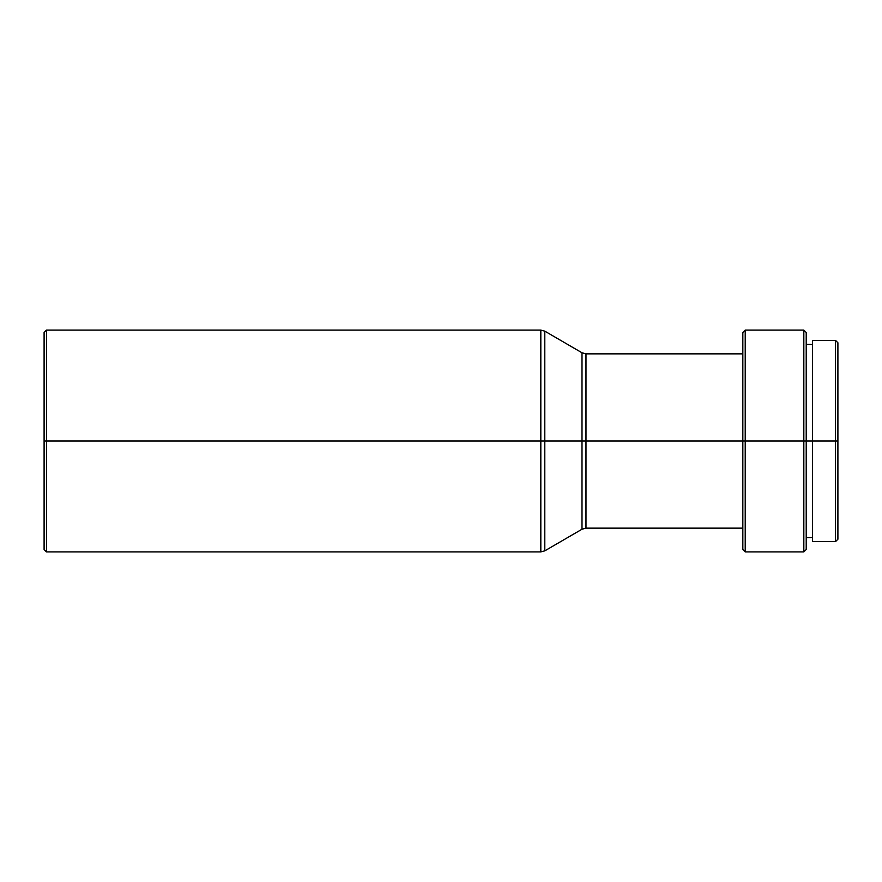 <?xml version="1.0" encoding="UTF-8"?>
<svg xmlns="http://www.w3.org/2000/svg" width="882" height="882" viewBox="0 0 882 882"><rect width="100%" height="100%" fill="white"/><g stroke="black" fill="none" stroke-linecap="round" stroke-linejoin="round"><path stroke-width="1.32" d="M835.519 441L837.9 441L837.9 342.767L837.9 441L835.519 441L835.519 340.386L835.519 441L812.554 441L835.519 441L835.519 541.614L835.519 441M812.554 541.614L812.554 340.386L812.554 441L806.214 441L812.554 441L812.554 541.614L835.519 541.614L837.9 539.233L837.9 441L837.9 539.233M803.833 441L806.214 441L806.214 332.47L806.214 441L803.833 441L803.833 330.089L803.833 441L745.213 441L803.833 441L803.833 551.912L803.833 441M742.831 353.858L585.979 353.858L585.979 441L742.831 441L742.831 332.47L745.213 330.089L745.213 441L745.213 330.089L803.833 330.089L806.214 332.47M742.831 332.47L742.831 441L745.213 441L585.979 441L585.979 528.142L585.979 353.858L585.979 441L581.999 441L585.979 441L585.979 528.142L581.999 529.222L581.999 352.778L544.8 331.158L544.8 441L581.999 441L544.8 441L544.8 331.158L544.8 550.842L544.8 441L540.82 441L540.82 330.089L540.82 441L544.8 441L544.8 550.842L540.82 551.912L540.82 330.089L544.8 331.158M46.481 441L540.82 441L46.481 441L46.481 330.089L46.481 441L44.1 441L46.481 441L46.481 551.912L46.481 441M44.1 332.47L44.1 549.53L44.1 332.47L46.481 330.089L540.82 330.089M540.82 441L540.82 551.912L540.82 441M581.999 441L581.999 352.778L581.999 441M742.831 441L742.831 549.53L742.831 441M806.214 549.53L806.214 441L806.214 549.53L803.833 551.912L745.213 551.912L745.213 441L745.213 551.912L742.831 549.53M812.554 340.386L835.519 340.386L837.9 342.767M806.214 344.355L812.554 344.355M540.82 551.912L46.481 551.912L44.1 549.53M544.8 550.842L581.999 529.222M585.979 353.858L581.999 352.778M585.979 528.142L742.831 528.142M806.214 537.645L812.554 537.645"/></g></svg>
